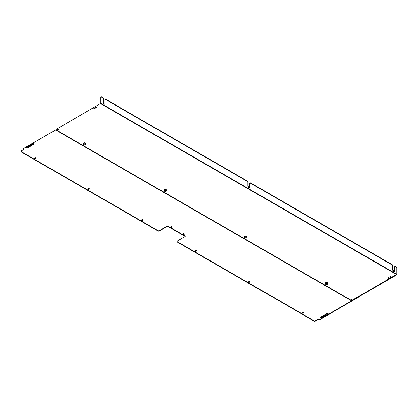 <?xml version="1.0" encoding="UTF-8"?>
<svg xmlns="http://www.w3.org/2000/svg" width="418" height="418" viewBox="0 0 418 418"><rect width="100%" height="100%" fill="white"/><g stroke="black" fill="none" stroke-linecap="round" stroke-linejoin="round"><path stroke-width="0.63" d="M183.11 234.221A0.669 0.387 180 0 1 183.716 233.996A0.669 0.387 180 0 1 184.328 234.221M320.684 317.377A0.669 0.387 180 0 1 320.82 317.267L326.991 313.704A0.669 0.387 180 0 1 328.073 313.813M26.736 147.669A0.669 0.387 180 0 1 26.867 147.559L33.043 143.996A0.669 0.387 180 0 1 34.124 144.106M141.378 220.328A0.585 0.34 180 0 1 141.477 220.255L142.073 219.91A0.585 0.34 180 0 1 142.998 219.983M87.827 189.411A0.585 0.34 180 0 1 87.926 189.338L88.522 188.993A0.585 0.34 180 0 1 89.447 189.067M34.276 158.495A0.585 0.34 180 0 1 34.375 158.417L34.971 158.077A0.585 0.34 180 0 1 35.896 158.15M194.929 251.244A0.585 0.34 180 0 1 195.028 251.171L195.624 250.826A0.585 0.34 180 0 1 196.549 250.899M248.48 282.16A0.585 0.34 180 0 1 248.579 282.087L249.175 281.742A0.585 0.34 180 0 1 250.1 281.816M302.031 313.077A0.585 0.34 180 0 1 302.13 313.004L302.726 312.659A0.585 0.34 180 0 1 303.651 312.737M170.769 227.094A0.669 0.387 180 0 1 171.375 226.875A0.669 0.387 180 0 1 171.981 227.094M177.033 241.567A0.669 0.387 0 0 0 176.971 241.729A0.669 0.387 0 0 0 177.169 242.006L314.247 321.149A0.669 0.387 0 0 0 315.198 321.149L317.57 319.78L318.286 319.916A0.669 0.387 0 0 0 319.232 319.916L359.71 296.545A0.669 0.387 0 0 0 359.908 296.273A0.669 0.387 0 0 0 359.861 296.132M20.963 151.462A0.669 0.387 0 0 0 20.9 151.624A0.669 0.387 0 0 0 21.099 151.901L158.176 231.044A0.669 0.387 0 0 0 159.127 231.044L167.028 226.483A0.669 0.387 180 0 1 167.979 226.483L185.069 236.348A0.669 0.387 180 0 1 185.2 236.457M23.1 149.132A0.669 0.387 0 0 0 23.037 149.294A0.669 0.387 0 0 0 23.236 149.571L23.424 149.681M83.14 145.861A0.752 0.434 180 0 1 82.242 145.438A0.752 0.434 180 0 1 82.257 145.349M325.021 285.51A0.752 0.434 180 0 1 324.122 285.081A0.752 0.434 180 0 1 324.133 284.998M163.767 192.411A0.752 0.434 180 0 1 162.868 191.982A0.752 0.434 180 0 1 162.884 191.899M244.394 238.96A0.752 0.434 180 0 1 243.495 238.532A0.752 0.434 180 0 1 243.506 238.448M183.246 234.331A0.669 0.387 180 0 1 183.047 234.059A0.669 0.387 180 0 1 183.716 233.667A0.669 0.387 180 0 1 184.39 234.059A0.669 0.387 180 0 1 183.977 234.414A0.669 0.387 180 0 1 183.246 234.331M320.82 316.938A0.669 0.387 180 0 0 320.622 317.215A0.669 0.387 180 0 0 321.034 317.57A0.669 0.387 180 0 0 321.766 317.487L327.942 313.923A0.669 0.387 180 0 0 328.135 313.652A0.669 0.387 180 0 0 327.722 313.291A0.669 0.387 180 0 0 326.991 313.375L320.82 316.938L320.82 317.267M26.867 147.23A0.669 0.387 180 0 0 26.674 147.502A0.669 0.387 180 0 0 27.086 147.862A0.669 0.387 180 0 0 27.818 147.779L33.989 144.215A0.669 0.387 180 0 0 34.187 143.938A0.669 0.387 180 0 0 33.774 143.583A0.669 0.387 180 0 0 33.043 143.667L26.867 147.23L26.867 147.559M142.073 219.91L142.073 219.581A0.585 0.34 180 0 1 142.899 220.056L142.303 220.401A0.585 0.34 180 0 1 141.477 219.925L141.477 220.255M142.073 219.581L141.477 219.925M87.926 189.009A0.585 0.34 180 0 0 88.752 189.485L89.347 189.14A0.585 0.34 180 0 0 88.522 188.664L87.926 189.338M34.971 158.077L34.971 157.748A0.585 0.34 180 0 1 35.802 158.223L35.201 158.568A0.585 0.34 180 0 1 34.375 158.088L34.375 158.417M34.971 157.748L34.375 158.088M195.028 250.842A0.585 0.34 180 0 0 195.854 251.317L196.45 250.978A0.585 0.34 180 0 0 195.624 250.497L195.028 251.171M249.175 281.742L249.175 281.413A0.585 0.34 180 0 1 250.001 281.894L249.405 282.239A0.585 0.34 180 0 1 248.579 281.758L248.579 282.087M249.175 281.413L248.579 281.758M302.13 312.674A0.585 0.34 180 0 0 302.956 313.155L303.552 312.81A0.585 0.34 180 0 0 302.726 312.33L302.13 313.004M170.899 227.204A0.669 0.387 180 0 1 170.706 226.932A0.669 0.387 180 0 1 171.375 226.546A0.669 0.387 180 0 1 172.049 226.932A0.669 0.387 180 0 1 171.631 227.287A0.669 0.387 180 0 1 170.899 227.204M317.57 319.78L317.57 319.451L315.198 320.82A0.669 0.387 180 0 1 314.247 320.82L177.169 241.677A0.669 0.387 180 0 1 176.971 241.405A0.669 0.387 180 0 1 177.169 241.129L185.069 236.567A0.669 0.387 180 0 0 185.263 236.295A0.669 0.387 180 0 0 185.069 236.018L167.979 226.154L167.979 226.483M167.028 226.483L167.028 226.154A0.669 0.387 180 0 1 167.979 226.154M167.028 226.154L159.127 230.715A0.669 0.387 180 0 1 158.176 230.715L21.099 151.572A0.669 0.387 180 0 1 20.9 151.295A0.669 0.387 180 0 1 21.099 151.023L23.471 149.654M23.236 149.571L23.236 149.242A0.669 0.387 180 0 1 23.037 148.965A0.669 0.387 180 0 1 23.236 148.693L55.965 129.794M359.908 295.944A0.669 0.387 180 0 1 359.71 296.216L319.232 319.587A0.669 0.387 180 0 1 318.286 319.587L318.286 319.916M317.57 319.451L318.286 319.587M57.36 129.893A0.585 0.34 0 0 0 58.358 129.653A0.585 0.34 0 0 0 57.36 129.893M351.224 299.554A0.585 0.34 0 0 0 352.222 299.314A0.585 0.34 0 0 0 351.224 299.554M389.905 277.275A0.669 0.387 0 0 0 390.637 277.359A0.669 0.387 0 0 0 391.049 276.998A0.669 0.387 0 0 0 390.375 276.611A0.669 0.387 0 0 0 389.707 276.998A0.669 0.387 0 0 0 389.905 277.275M94.055 108.659A0.669 0.387 0 0 0 94.787 108.743A0.669 0.387 0 0 0 95.199 108.387A0.669 0.387 0 0 0 94.531 107.996A0.669 0.387 0 0 0 93.857 108.387A0.669 0.387 0 0 0 94.055 108.659M388.003 278.367A0.669 0.387 0 0 0 388.735 278.451A0.669 0.387 0 0 0 389.148 278.095A0.669 0.387 0 0 0 388.479 277.709A0.669 0.387 0 0 0 387.81 278.095A0.669 0.387 0 0 0 388.003 278.367M95.952 107.562A0.669 0.387 0 0 0 96.683 107.645A0.669 0.387 0 0 0 97.101 107.29A0.669 0.387 0 0 0 96.427 106.903A0.669 0.387 0 0 0 95.759 107.29A0.669 0.387 0 0 0 95.952 107.562M396.813 274.281L352.113 300.276A0.669 0.387 180 0 1 351.162 300.276L56.111 129.93A0.669 0.387 180 0 1 55.918 129.653A0.669 0.387 180 0 1 56.111 129.381L100.816 103.387L396.813 274.281L396.813 268.215A0.669 0.387 -120 0 0 396.342 267.395L395.036 266.642A0.669 0.387 -120 0 0 394.702 266.606A0.669 0.387 -120 0 0 394.561 266.914L394.561 270.754A1.343 0.773 60 0 1 394.284 271.366A1.343 0.773 60 0 1 393.249 271.005A1.343 0.773 60 0 1 392.659 269.657L392.659 265.817A0.669 0.387 -120 0 0 392.188 264.996L250.241 183.042A0.669 0.387 -120 0 0 249.901 183.011A0.669 0.387 -120 0 0 249.765 183.319L249.765 187.154A1.343 0.773 60 0 1 249.489 187.771A1.343 0.773 60 0 1 248.454 187.41A1.343 0.773 60 0 1 247.864 186.057L247.864 182.222A0.669 0.387 -120 0 0 247.393 181.402L105.446 99.447A0.669 0.387 -120 0 0 105.106 99.416A0.669 0.387 -120 0 0 104.97 99.719L104.97 103.559A1.343 0.773 60 0 1 104.693 104.171A1.343 0.773 60 0 1 103.654 103.816A1.343 0.773 60 0 1 103.068 102.462L103.068 98.627A0.669 0.387 -120 0 0 102.593 97.802L101.292 97.049A0.669 0.387 -120 0 0 100.952 97.018A0.669 0.387 -120 0 0 100.816 97.321L100.816 103.387M58.285 129.82A0.585 0.34 0 0 0 57.266 129.82M352.149 299.481A0.585 0.34 0 0 0 351.125 299.481M390.987 277.165A0.669 0.387 0 0 0 390.375 276.941A0.669 0.387 0 0 0 389.769 277.165M95.137 108.549A0.669 0.387 0 0 0 94.531 108.325A0.669 0.387 0 0 0 93.919 108.549M389.085 278.257A0.669 0.387 0 0 0 388.479 278.038A0.669 0.387 0 0 0 387.873 278.257M97.039 107.452A0.669 0.387 0 0 0 96.427 107.227A0.669 0.387 0 0 0 95.821 107.452M55.981 129.82A0.669 0.387 0 0 0 55.918 129.982A0.669 0.387 0 0 0 56.111 130.259L351.162 300.605A0.669 0.387 0 0 0 352.113 300.605L396.656 274.887A0.627 0.361 120 0 0 397.1 274.119L397.1 268.053A0.669 0.387 -120 0 0 396.625 267.233L396.342 267.395M247.864 186.057L248.151 185.895L248.151 182.055A0.669 0.387 -120 0 0 247.675 181.234L247.393 181.402M248.151 185.895A1.343 0.773 -120 0 0 248.647 187.144A1.343 0.773 -120 0 0 249.614 187.661M250.241 183.042L250.523 182.88A0.669 0.387 -120 0 0 250.189 182.844A0.669 0.387 -120 0 0 250.079 182.985M250.523 182.88L392.471 264.834L392.188 264.996M392.659 269.657L392.946 269.49L392.946 265.655A0.669 0.387 -120 0 0 392.471 264.834M392.946 269.49A1.343 0.773 -120 0 0 393.442 270.739A1.343 0.773 -120 0 0 394.409 271.256M395.036 266.642L395.318 266.475A0.669 0.387 -120 0 0 394.984 266.444A0.669 0.387 -120 0 0 394.874 266.579M395.318 266.475L396.625 267.233M101.292 97.049L101.574 96.882A0.669 0.387 -120 0 0 101.24 96.851A0.669 0.387 -120 0 0 101.13 96.986M101.574 96.882L102.88 97.64L102.593 97.802M103.068 102.462L103.356 102.295L103.356 98.46A0.669 0.387 -120 0 0 102.88 97.64M103.356 102.295A1.343 0.773 -120 0 0 103.847 103.544A1.343 0.773 -120 0 0 104.819 104.066M105.446 99.447L105.728 99.28A0.669 0.387 -120 0 0 105.393 99.249A0.669 0.387 -120 0 0 105.284 99.385M105.728 99.28L247.675 181.234M83.417 143.478L83.417 144.179A1.181 0.684 0 0 0 84.143 144.811A1.181 0.684 0 0 0 85.434 144.665A1.181 0.684 0 0 0 85.779 144.179L85.779 143.478A1.181 0.684 180 0 1 85.434 143.959A1.181 0.684 180 0 1 84.143 144.111A1.181 0.684 180 0 1 83.417 143.478A1.181 0.684 180 0 1 83.762 142.998L83.762 142.998A1.181 0.684 180 0 1 83.783 142.987M85.434 142.998L85.397 142.977A1.129 0.653 180 0 1 85.397 143.896A1.129 0.653 180 0 1 83.799 143.896A1.129 0.653 180 0 1 83.799 142.977A1.129 0.653 180 0 1 85.397 142.977A1.181 0.684 180 0 1 85.434 142.998A1.181 0.684 180 0 1 85.779 143.478M85.11 143.729A0.726 0.418 180 0 1 84.086 143.729A0.726 0.418 180 0 1 84.086 143.139A0.726 0.418 180 0 1 85.11 143.139A0.726 0.418 180 0 1 85.11 143.729L85.11 143.729M85.089 143.745A0.669 0.387 0 0 0 85.267 143.478A0.669 0.387 0 0 0 84.854 143.123A0.669 0.387 0 0 0 84.122 143.207A0.669 0.387 0 0 0 83.924 143.478A0.669 0.387 0 0 0 84.107 143.745M164.044 190.028L164.044 190.728A1.181 0.684 0 0 0 164.77 191.36A1.181 0.684 0 0 0 166.061 191.214A1.181 0.684 0 0 0 166.406 190.728L166.406 190.028A1.181 0.684 180 0 1 166.061 190.509A1.181 0.684 180 0 1 164.77 190.66A1.181 0.684 180 0 1 164.044 190.028A1.181 0.684 180 0 1 164.389 189.547L164.389 189.547A1.181 0.684 180 0 1 164.41 189.537M166.024 189.526A1.129 0.653 180 0 1 166.024 190.446A1.129 0.653 180 0 1 164.426 190.446A1.129 0.653 180 0 1 164.426 189.526A1.129 0.653 180 0 1 166.024 189.526L166.061 189.547A1.181 0.684 180 0 1 166.061 189.547A1.181 0.684 180 0 1 166.406 190.028M165.737 190.279A0.726 0.418 180 0 1 164.713 190.279A0.726 0.418 180 0 1 164.713 189.688A0.726 0.418 180 0 1 165.737 189.688A0.726 0.418 180 0 1 165.737 190.279L165.737 190.279M165.716 190.289A0.669 0.387 0 0 0 165.894 190.028A0.669 0.387 0 0 0 165.481 189.673A0.669 0.387 0 0 0 164.749 189.756A0.669 0.387 0 0 0 164.551 190.028A0.669 0.387 0 0 0 164.734 190.289M244.671 236.578L244.671 237.278A1.181 0.684 0 0 0 245.397 237.91A1.181 0.684 0 0 0 246.688 237.764A1.181 0.684 0 0 0 247.033 237.278L247.033 236.578A1.181 0.684 180 0 1 246.688 237.058A1.181 0.684 180 0 1 245.397 237.21A1.181 0.684 180 0 1 244.671 236.578A1.181 0.684 180 0 1 245.016 236.097L245.016 236.097A1.181 0.684 180 0 1 245.037 236.086L245.052 236.076A1.129 0.653 180 0 1 246.646 236.076A1.129 0.653 180 0 1 246.646 236.996A1.129 0.653 180 0 1 245.052 236.996A1.129 0.653 180 0 1 245.052 236.076L245.016 236.097M246.667 236.086A1.181 0.684 180 0 1 246.688 236.097A1.181 0.684 180 0 1 247.033 236.578M246.364 236.828A0.726 0.418 180 0 1 245.34 236.828A0.726 0.418 180 0 1 245.34 236.238A0.726 0.418 180 0 1 246.364 236.238A0.726 0.418 180 0 1 246.364 236.828L246.364 236.828M246.343 236.839A0.669 0.387 0 0 0 246.521 236.578A0.669 0.387 0 0 0 246.108 236.222A0.669 0.387 0 0 0 245.376 236.306A0.669 0.387 0 0 0 245.178 236.578A0.669 0.387 0 0 0 245.356 236.839M325.298 283.127L325.298 283.827A1.181 0.684 0 0 0 326.024 284.459A1.181 0.684 0 0 0 327.315 284.313A1.181 0.684 0 0 0 327.66 283.827L327.66 283.127A1.181 0.684 180 0 1 327.315 283.608A1.181 0.684 180 0 1 326.024 283.759A1.181 0.684 180 0 1 325.298 283.127A1.181 0.684 180 0 1 325.643 282.646L325.643 282.646A1.181 0.684 180 0 1 325.664 282.636M327.294 282.636A1.181 0.684 180 0 1 327.315 282.646A1.181 0.684 180 0 1 327.66 283.127M325.679 282.625L325.679 282.625A1.129 0.653 180 0 1 327.273 282.625A1.129 0.653 180 0 1 327.273 283.545A1.129 0.653 180 0 1 325.679 283.545A1.129 0.653 180 0 1 325.679 282.625L325.679 282.625M326.991 283.378A0.726 0.418 180 0 1 325.967 283.378A0.726 0.418 180 0 1 325.967 282.787A0.726 0.418 180 0 1 326.991 282.787A0.726 0.418 180 0 1 326.991 283.378L326.991 283.378A0.669 0.387 0 0 0 327.148 283.127A0.669 0.387 0 0 0 326.735 282.772A0.669 0.387 0 0 0 326.003 282.855A0.669 0.387 0 0 0 325.805 283.127A0.669 0.387 0 0 0 325.983 283.388M326.991 313.704L326.991 313.375M33.043 143.996L33.043 143.667M88.522 188.993L88.522 188.664M195.624 250.826L195.624 250.497M302.726 312.659L302.726 312.33M314.247 321.149L314.247 320.82M177.169 241.677L177.169 242.006M185.069 236.348L185.069 236.018M159.127 230.715L159.127 231.044M158.176 230.715L158.176 231.044M21.099 151.572L21.099 151.901M359.71 296.216L359.71 296.545M319.232 319.587L319.232 319.916M318.046 319.451L318.046 319.78M315.198 320.82L315.198 321.149M100.654 103.664L396.656 274.558M352.113 300.276L352.113 300.605M396.813 268.215L397.1 268.053M56.111 130.259L56.111 129.93M351.162 300.605L351.162 300.276M247.864 182.222L248.151 182.055M392.659 265.817L392.946 265.655M103.068 98.627L103.356 98.46M176.971 241.729L176.971 241.405M20.9 151.624L20.9 151.295M23.037 149.294L23.037 148.965M55.918 129.653L55.918 129.982M249.901 183.011L250.189 182.844M394.702 266.606L394.984 266.444M100.952 97.018L101.24 96.851M105.106 99.416L105.393 99.249"/></g></svg>
